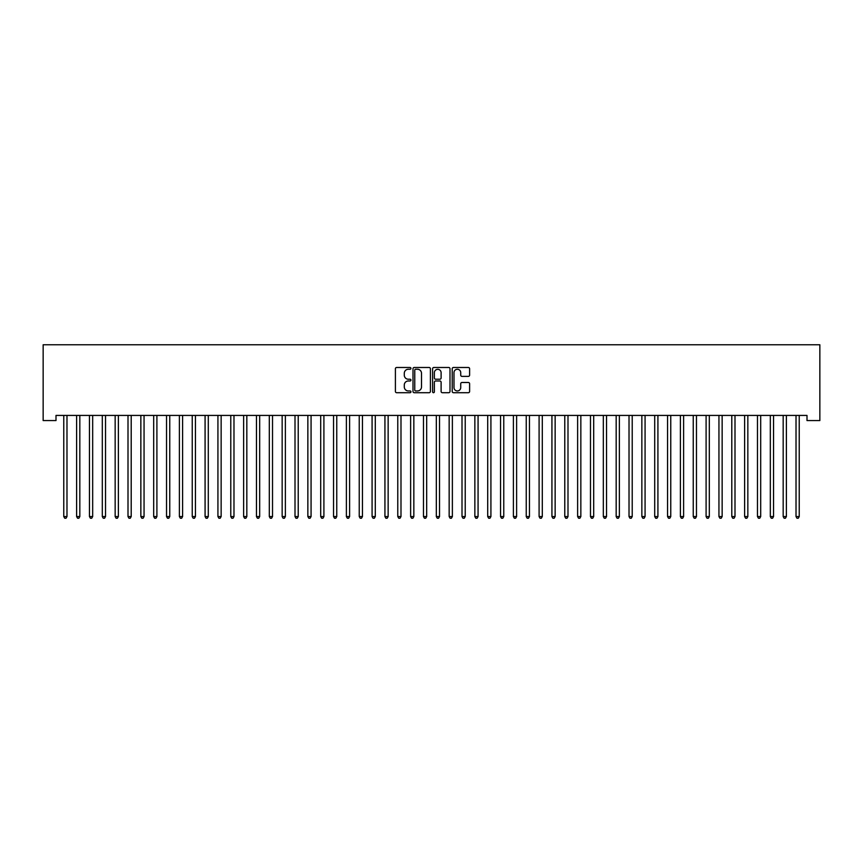 <?xml version="1.0" encoding="UTF-8"?>
<svg xmlns="http://www.w3.org/2000/svg" width="863" height="863" viewBox="0 0 863 863"><rect width="100%" height="100%" fill="white"/><g stroke="black" fill="none" stroke-linecap="round" stroke-linejoin="round"><path stroke-width="1.29" d="M410.95 368.372A0.885 0.885 0 0 0 410.065 367.487L396.667 367.487A1.262 1.262 0 0 0 395.405 368.749L395.405 391.446A1.262 1.262 0 0 0 396.667 392.708L410.065 392.708A0.885 0.885 0 0 0 410.95 391.824A0.885 0.885 0 0 0 410.065 390.95L408.328 390.95A4.035 4.035 0 0 1 404.294 386.915L404.294 385.017A4.035 4.035 0 0 1 408.328 380.982L410.065 380.982A0.885 0.885 0 0 0 410.95 380.098A0.885 0.885 0 0 0 410.065 379.224L408.328 379.224A4.035 4.035 0 0 1 404.294 375.178L404.294 373.291A4.035 4.035 0 0 1 408.328 369.256L410.065 369.256A0.885 0.885 0 0 0 410.95 368.372M468.35 376.376A1.262 1.262 0 0 0 469.612 375.125L469.612 368.749A1.262 1.262 0 0 0 468.35 367.487L453.474 367.487A1.262 1.262 0 0 0 452.212 368.749L452.212 391.446A1.262 1.262 0 0 0 453.474 392.708L468.35 392.708A1.262 1.262 0 0 0 469.612 391.446L469.612 383.755A1.262 1.262 0 0 0 468.35 382.492L461.985 382.492A1.262 1.262 0 0 0 460.723 383.755L460.723 387.573A3.376 3.376 0 0 1 457.347 390.95A3.376 3.376 0 0 1 453.981 387.573L453.981 372.633A3.376 3.376 0 0 1 457.347 369.256A3.376 3.376 0 0 1 460.723 372.633L460.723 375.125A1.262 1.262 0 0 0 461.985 376.376L468.35 376.376M807.002 415.427L55.998 415.427L55.998 420.572L43.15 420.572L43.15 344.769L819.85 344.769L819.85 420.572L807.002 420.572L807.002 415.427M430.4 368.749A1.262 1.262 0 0 0 429.138 367.487L414.262 367.487A1.262 1.262 0 0 0 412.999 368.749L412.999 391.446A1.262 1.262 0 0 0 414.262 392.708L429.138 392.708A1.262 1.262 0 0 0 430.4 391.446L430.4 368.749M433.862 367.487L448.738 367.487A1.262 1.262 0 0 1 450.001 368.749L450.001 391.446A1.262 1.262 0 0 1 448.738 392.708L442.374 392.708A1.262 1.262 0 0 1 441.112 391.446L441.112 382.244A1.262 1.262 0 0 0 439.85 380.982L435.632 380.982A1.262 1.262 0 0 0 434.369 382.244L434.369 391.824A0.885 0.885 0 0 1 433.485 392.708A0.885 0.885 0 0 1 432.6 391.824L432.6 368.749A1.262 1.262 0 0 1 433.862 367.487M415.642 369.256A0.885 0.885 0 0 0 414.758 370.141L414.758 390.065A0.885 0.885 0 0 0 415.642 390.95L417.476 390.95A4.035 4.035 0 0 0 421.511 386.915L421.511 373.291A4.035 4.035 0 0 0 417.476 369.256L415.642 369.256M441.112 372.697A3.376 3.376 0 0 0 437.746 369.321A3.376 3.376 0 0 0 434.369 372.697L434.369 377.962A1.262 1.262 0 0 0 435.632 379.224L439.85 379.224A1.262 1.262 0 0 0 441.112 377.962L441.112 372.697M63.603 415.427L63.679 415.621A1.284 1.284 0 0 1 63.765 416.095L63.765 516.559L66.98 516.559L66.98 416.095A1.284 1.284 0 0 1 67.077 415.621L67.152 415.427M66.98 516.559L66.02 518.231L64.736 518.231L63.765 516.559M76.451 415.427L76.527 415.621A1.284 1.284 0 0 1 76.613 416.095L76.613 516.559L79.828 516.559L79.828 416.095A1.284 1.284 0 0 1 79.925 415.621L80 415.427M79.828 516.559L78.867 518.231L77.584 518.231L76.613 516.559M89.288 415.427L89.364 415.621A1.284 1.284 0 0 1 89.461 416.095L89.461 516.559L92.675 516.559L92.675 416.095A1.284 1.284 0 0 1 92.762 415.621L92.837 415.427M92.675 516.559L91.705 518.231L90.421 518.231L89.461 516.559M102.136 415.427L102.212 415.621A1.284 1.284 0 0 1 102.309 416.095L102.309 516.559L105.523 516.559L105.523 416.095A1.284 1.284 0 0 1 105.61 415.621L105.685 415.427M105.523 516.559L104.552 518.231L103.269 518.231L102.309 516.559M114.984 415.427L115.059 415.621A1.284 1.284 0 0 1 115.157 416.095L115.157 516.559L118.371 516.559L118.371 416.095A1.284 1.284 0 0 1 118.458 415.621L118.533 415.427M118.371 516.559L117.4 518.231L116.117 518.231L115.157 516.559M127.832 415.427L127.907 415.621A1.284 1.284 0 0 1 128.004 416.095L128.004 516.559L131.208 516.559L131.208 416.095A1.284 1.284 0 0 1 131.305 415.621L131.381 415.427M131.208 516.559L130.248 518.231L128.965 518.231L128.004 516.559M140.68 415.427L140.755 415.621A1.284 1.284 0 0 1 140.852 416.095L140.852 516.559L144.056 516.559L144.056 416.095A1.284 1.284 0 0 1 144.153 415.621L144.229 415.427M144.056 516.559L143.096 518.231L141.812 518.231L140.852 516.559M153.528 415.427L153.603 415.621A1.284 1.284 0 0 1 153.69 416.095L153.69 516.559L156.904 516.559L156.904 416.095A1.284 1.284 0 0 1 157.001 415.621L157.077 415.427M156.904 516.559L155.944 518.231L154.66 518.231L153.69 516.559M166.376 415.427L166.451 415.621A1.284 1.284 0 0 1 166.537 416.095L166.537 516.559L169.752 516.559L169.752 416.095A1.284 1.284 0 0 1 169.849 415.621L169.925 415.427M169.752 516.559L168.792 518.231L167.508 518.231L166.537 516.559M179.224 415.427L179.299 415.621A1.284 1.284 0 0 1 179.385 416.095L179.385 516.559L182.6 516.559L182.6 416.095A1.284 1.284 0 0 1 182.697 415.621L182.773 415.427M182.6 516.559L181.64 518.231L180.345 518.231L179.385 516.559M192.061 415.427L192.136 415.621A1.284 1.284 0 0 1 192.233 416.095L192.233 516.559L195.448 516.559L195.448 416.095A1.284 1.284 0 0 1 195.534 415.621L195.61 415.427M195.448 516.559L194.477 518.231L193.193 518.231L192.233 516.559M204.909 415.427L204.984 415.621A1.284 1.284 0 0 1 205.081 416.095L205.081 516.559L208.296 516.559L208.296 416.095A1.284 1.284 0 0 1 208.382 415.621L208.458 415.427M208.296 516.559L207.325 518.231L206.041 518.231L205.081 516.559M217.756 415.427L217.832 415.621A1.284 1.284 0 0 1 217.929 416.095L217.929 516.559L221.144 516.559L221.144 416.095A1.284 1.284 0 0 1 221.23 415.621L221.306 415.427M221.144 516.559L220.173 518.231L218.889 518.231L217.929 516.559M230.604 415.427L230.68 415.621A1.284 1.284 0 0 1 230.777 416.095L230.777 516.559L233.981 516.559L233.981 416.095A1.284 1.284 0 0 1 234.078 415.621L234.153 415.427M233.981 516.559L233.021 518.231L231.737 518.231L230.777 516.559M243.452 415.427L243.528 415.621A1.284 1.284 0 0 1 243.625 416.095L243.625 516.559L246.829 516.559L246.829 416.095A1.284 1.284 0 0 1 246.926 415.621L247.001 415.427M246.829 516.559L245.869 518.231L244.585 518.231L243.625 516.559M256.3 415.427L256.376 415.621A1.284 1.284 0 0 1 256.462 416.095L256.462 516.559L259.677 516.559L259.677 416.095A1.284 1.284 0 0 1 259.774 415.621L259.849 415.427M259.677 516.559L258.717 518.231L257.433 518.231L256.462 516.559M269.148 415.427L269.224 415.621A1.284 1.284 0 0 1 269.31 416.095L269.31 516.559L272.525 516.559L272.525 416.095A1.284 1.284 0 0 1 272.622 415.621L272.697 415.427M272.525 516.559L271.565 518.231L270.281 518.231L269.31 516.559M281.985 415.427L282.072 415.621A1.284 1.284 0 0 1 282.158 416.095L282.158 516.559L285.373 516.559L285.373 416.095A1.284 1.284 0 0 1 285.459 415.621L285.534 415.427M285.373 516.559L284.412 518.231L283.118 518.231L282.158 516.559M294.833 415.427L294.909 415.621A1.284 1.284 0 0 1 295.006 416.095L295.006 516.559L298.22 516.559L298.22 416.095A1.284 1.284 0 0 1 298.307 415.621L298.382 415.427M298.22 516.559L297.25 518.231L295.966 518.231L295.006 516.559M307.681 415.427L307.757 415.621A1.284 1.284 0 0 1 307.854 416.095L307.854 516.559L311.068 516.559L311.068 416.095A1.284 1.284 0 0 1 311.155 415.621L311.23 415.427M311.068 516.559L310.097 518.231L308.814 518.231L307.854 516.559M320.529 415.427L320.605 415.621A1.284 1.284 0 0 1 320.702 416.095L320.702 516.559L323.905 516.559L323.905 416.095A1.284 1.284 0 0 1 324.003 415.621L324.078 415.427M323.905 516.559L322.945 518.231L321.662 518.231L320.702 516.559M333.377 415.427L333.452 415.621A1.284 1.284 0 0 1 333.55 416.095L333.55 516.559L336.753 516.559L336.753 416.095A1.284 1.284 0 0 1 336.85 415.621L336.926 415.427M336.753 516.559L335.793 518.231L334.51 518.231L333.55 516.559M346.225 415.427L346.3 415.621A1.284 1.284 0 0 1 346.387 416.095L346.387 516.559L349.601 516.559L349.601 416.095A1.284 1.284 0 0 1 349.698 415.621L349.774 415.427M349.601 516.559L348.641 518.231L347.358 518.231L346.387 516.559M359.073 415.427L359.148 415.621A1.284 1.284 0 0 1 359.235 416.095L359.235 516.559L362.449 516.559L362.449 416.095A1.284 1.284 0 0 1 362.546 415.621L362.622 415.427M362.449 516.559L361.489 518.231L360.205 518.231L359.235 516.559M371.921 415.427L371.996 415.621A1.284 1.284 0 0 1 372.082 416.095L372.082 516.559L375.297 516.559L375.297 416.095A1.284 1.284 0 0 1 375.394 415.621L375.47 415.427M375.297 516.559L374.337 518.231L373.053 518.231L372.082 516.559M384.758 415.427L384.833 415.621A1.284 1.284 0 0 1 384.93 416.095L384.93 516.559L388.145 516.559L388.145 416.095A1.284 1.284 0 0 1 388.231 415.621L388.307 415.427M388.145 516.559L387.174 518.231L385.89 518.231L384.93 516.559M397.606 415.427L397.681 415.621A1.284 1.284 0 0 1 397.778 416.095L397.778 516.559L400.993 516.559L400.993 416.095A1.284 1.284 0 0 1 401.079 415.621L401.155 415.427M400.993 516.559L400.022 518.231L398.738 518.231L397.778 516.559M410.454 415.427L410.529 415.621A1.284 1.284 0 0 1 410.626 416.095L410.626 516.559L413.841 516.559L413.841 416.095A1.284 1.284 0 0 1 413.927 415.621L414.003 415.427M413.841 516.559L412.87 518.231L411.586 518.231L410.626 516.559M423.302 415.427L423.377 415.621A1.284 1.284 0 0 1 423.474 416.095L423.474 516.559L426.678 516.559L426.678 416.095A1.284 1.284 0 0 1 426.775 415.621L426.851 415.427M426.678 516.559L425.718 518.231L424.434 518.231L423.474 516.559M436.149 415.427L436.225 415.621A1.284 1.284 0 0 1 436.322 416.095L436.322 516.559L439.526 516.559L439.526 416.095A1.284 1.284 0 0 1 439.623 415.621L439.699 415.427M439.526 516.559L438.566 518.231L437.282 518.231L436.322 516.559M448.997 415.427L449.073 415.621A1.284 1.284 0 0 1 449.159 416.095L449.159 516.559L452.374 516.559L452.374 416.095A1.284 1.284 0 0 1 452.471 415.621L452.546 415.427M452.374 516.559L451.414 518.231L450.13 518.231L449.159 516.559M461.845 415.427L461.921 415.621A1.284 1.284 0 0 1 462.007 416.095L462.007 516.559L465.222 516.559L465.222 416.095A1.284 1.284 0 0 1 465.319 415.621L465.394 415.427M465.222 516.559L464.262 518.231L462.978 518.231L462.007 516.559M474.693 415.427L474.769 415.621A1.284 1.284 0 0 1 474.855 416.095L474.855 516.559L478.07 516.559L478.07 416.095A1.284 1.284 0 0 1 478.167 415.621L478.242 415.427M478.07 516.559L477.11 518.231L475.826 518.231L474.855 516.559M487.53 415.427L487.606 415.621A1.284 1.284 0 0 1 487.703 416.095L487.703 516.559L490.918 516.559L490.918 416.095A1.284 1.284 0 0 1 491.004 415.621L491.079 415.427M490.918 516.559L489.947 518.231L488.663 518.231L487.703 516.559M500.378 415.427L500.454 415.621A1.284 1.284 0 0 1 500.551 416.095L500.551 516.559L503.765 516.559L503.765 416.095A1.284 1.284 0 0 1 503.852 415.621L503.927 415.427M503.765 516.559L502.795 518.231L501.511 518.231L500.551 516.559M513.226 415.427L513.302 415.621A1.284 1.284 0 0 1 513.399 416.095L513.399 516.559L516.613 516.559L516.613 416.095A1.284 1.284 0 0 1 516.7 415.621L516.775 415.427M516.613 516.559L515.643 518.231L514.359 518.231L513.399 516.559M526.074 415.427L526.15 415.621A1.284 1.284 0 0 1 526.247 416.095L526.247 516.559L529.451 516.559L529.451 416.095A1.284 1.284 0 0 1 529.548 415.621L529.623 415.427M529.451 516.559L528.49 518.231L527.207 518.231L526.247 516.559M538.922 415.427L538.997 415.621A1.284 1.284 0 0 1 539.095 416.095L539.095 516.559L542.298 516.559L542.298 416.095A1.284 1.284 0 0 1 542.396 415.621L542.471 415.427M542.298 516.559L541.338 518.231L540.055 518.231L539.095 516.559M551.77 415.427L551.845 415.621A1.284 1.284 0 0 1 551.932 416.095L551.932 516.559L555.146 516.559L555.146 416.095A1.284 1.284 0 0 1 555.243 415.621L555.319 415.427M555.146 516.559L554.186 518.231L552.903 518.231L551.932 516.559M564.618 415.427L564.693 415.621A1.284 1.284 0 0 1 564.78 416.095L564.78 516.559L567.994 516.559L567.994 416.095A1.284 1.284 0 0 1 568.091 415.621L568.167 415.427M567.994 516.559L567.034 518.231L565.75 518.231L564.78 516.559M577.466 415.427L577.541 415.621A1.284 1.284 0 0 1 577.627 416.095L577.627 516.559L580.842 516.559L580.842 416.095A1.284 1.284 0 0 1 580.928 415.621L581.015 415.427M580.842 516.559L579.882 518.231L578.588 518.231L577.627 516.559M590.303 415.427L590.378 415.621A1.284 1.284 0 0 1 590.475 416.095L590.475 516.559L593.69 516.559L593.69 416.095A1.284 1.284 0 0 1 593.776 415.621L593.852 415.427M593.69 516.559L592.719 518.231L591.435 518.231L590.475 516.559M603.151 415.427L603.226 415.621A1.284 1.284 0 0 1 603.323 416.095L603.323 516.559L606.538 516.559L606.538 416.095A1.284 1.284 0 0 1 606.624 415.621L606.7 415.427M606.538 516.559L605.567 518.231L604.283 518.231L603.323 516.559M615.999 415.427L616.074 415.621A1.284 1.284 0 0 1 616.171 416.095L616.171 516.559L619.375 516.559L619.375 416.095A1.284 1.284 0 0 1 619.472 415.621L619.548 415.427M619.375 516.559L618.415 518.231L617.131 518.231L616.171 516.559M628.847 415.427L628.922 415.621A1.284 1.284 0 0 1 629.019 416.095L629.019 516.559L632.223 516.559L632.223 416.095A1.284 1.284 0 0 1 632.32 415.621L632.396 415.427M632.223 516.559L631.263 518.231L629.979 518.231L629.019 516.559M641.694 415.427L641.77 415.621A1.284 1.284 0 0 1 641.856 416.095L641.856 516.559L645.071 516.559L645.071 416.095A1.284 1.284 0 0 1 645.168 415.621L645.244 415.427M645.071 516.559L644.111 518.231L642.827 518.231L641.856 516.559M654.542 415.427L654.618 415.621A1.284 1.284 0 0 1 654.704 416.095L654.704 516.559L657.919 516.559L657.919 416.095A1.284 1.284 0 0 1 658.016 415.621L658.091 415.427M657.919 516.559L656.959 518.231L655.675 518.231L654.704 516.559M667.39 415.427L667.466 415.621A1.284 1.284 0 0 1 667.552 416.095L667.552 516.559L670.767 516.559L670.767 416.095A1.284 1.284 0 0 1 670.864 415.621L670.939 415.427M670.767 516.559L669.807 518.231L668.523 518.231L667.552 516.559M680.227 415.427L680.303 415.621A1.284 1.284 0 0 1 680.4 416.095L680.4 516.559L683.615 516.559L683.615 416.095A1.284 1.284 0 0 1 683.701 415.621L683.776 415.427M683.615 516.559L682.655 518.231L681.36 518.231L680.4 516.559M693.075 415.427L693.151 415.621A1.284 1.284 0 0 1 693.248 416.095L693.248 516.559L696.463 516.559L696.463 416.095A1.284 1.284 0 0 1 696.549 415.621L696.624 415.427M696.463 516.559L695.492 518.231L694.208 518.231L693.248 516.559M705.923 415.427L705.999 415.621A1.284 1.284 0 0 1 706.096 416.095L706.096 516.559L709.31 516.559L709.31 416.095A1.284 1.284 0 0 1 709.397 415.621L709.472 415.427M709.31 516.559L708.34 518.231L707.056 518.231L706.096 516.559M718.771 415.427L718.847 415.621A1.284 1.284 0 0 1 718.944 416.095L718.944 516.559L722.148 516.559L722.148 416.095A1.284 1.284 0 0 1 722.245 415.621L722.32 415.427M722.148 516.559L721.188 518.231L719.904 518.231L718.944 516.559M731.619 415.427L731.695 415.621A1.284 1.284 0 0 1 731.792 416.095L731.792 516.559L734.996 516.559L734.996 416.095A1.284 1.284 0 0 1 735.093 415.621L735.168 415.427M734.996 516.559L734.035 518.231L732.752 518.231L731.792 516.559M744.467 415.427L744.542 415.621A1.284 1.284 0 0 1 744.629 416.095L744.629 516.559L747.843 516.559L747.843 416.095A1.284 1.284 0 0 1 747.941 415.621L748.016 415.427M747.843 516.559L746.883 518.231L745.6 518.231L744.629 516.559M757.315 415.427L757.39 415.621A1.284 1.284 0 0 1 757.477 416.095L757.477 516.559L760.691 516.559L760.691 416.095A1.284 1.284 0 0 1 760.788 415.621L760.864 415.427M760.691 516.559L759.731 518.231L758.448 518.231L757.477 516.559M770.163 415.427L770.238 415.621A1.284 1.284 0 0 1 770.325 416.095L770.325 516.559L773.539 516.559L773.539 416.095A1.284 1.284 0 0 1 773.636 415.621L773.712 415.427M773.539 516.559L772.579 518.231L771.295 518.231L770.325 516.559M783 415.427L783.075 415.621A1.284 1.284 0 0 1 783.173 416.095L783.173 516.559L786.387 516.559L786.387 416.095A1.284 1.284 0 0 1 786.473 415.621L786.549 415.427M786.387 516.559L785.416 518.231L784.133 518.231L783.173 516.559M795.848 415.427L795.923 415.621A1.284 1.284 0 0 1 796.02 416.095L796.02 516.559L799.235 516.559L799.235 416.095A1.284 1.284 0 0 1 799.321 415.621L799.397 415.427M799.235 516.559L798.264 518.231L796.981 518.231L796.02 516.559"/></g></svg>
